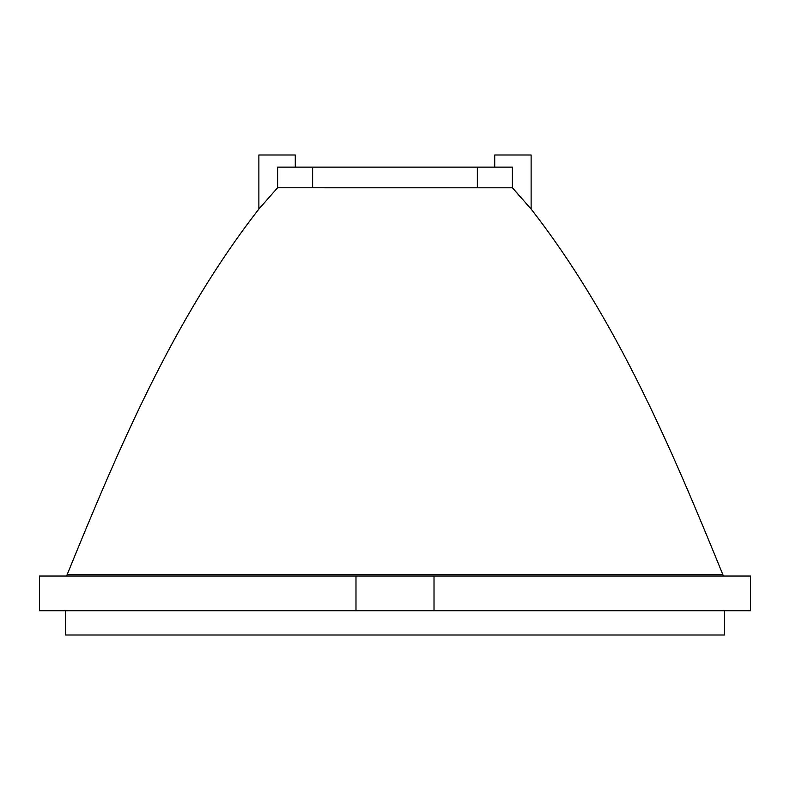<?xml version="1.0" encoding="UTF-8"?>
<svg xmlns="http://www.w3.org/2000/svg" width="790" height="790" viewBox="0 0 790 790"><rect width="100%" height="100%" fill="white"/><g stroke="black" fill="none" stroke-linecap="round" stroke-linejoin="round"><path stroke-width="1.19" d="M65.511 610.729L65.511 635.002L724.489 635.002L724.489 610.729M355.984 610.729L39.5 610.729L39.5 576.048L750.5 576.048L750.5 610.729L355.984 610.729L355.984 576.048M434.016 610.729L434.016 576.048M66.459 576.048L67.14 574.656L722.86 574.656L723.541 576.048M512.424 187.744L531.127 209.083L512.424 187.744M494.718 167.134L494.718 154.998L531.127 154.998L531.127 209.083L529.201 206.941M528.046 205.647L525.972 203.326M520.58 197.214L512.463 187.783L277.557 187.773M277.576 187.744L258.873 209.083L277.576 187.744M312.633 187.773L312.633 167.134L512.384 167.134L512.384 187.753M312.633 167.134L277.616 167.134L277.616 187.753M67.14 574.656C119.102 447.249 173.711 318.479 258.873 209.083L258.873 154.998L295.282 154.998L295.282 167.134M477.367 167.134L477.367 187.773M531.127 209.083C616.289 318.479 670.898 447.249 722.86 574.656"/></g></svg>
